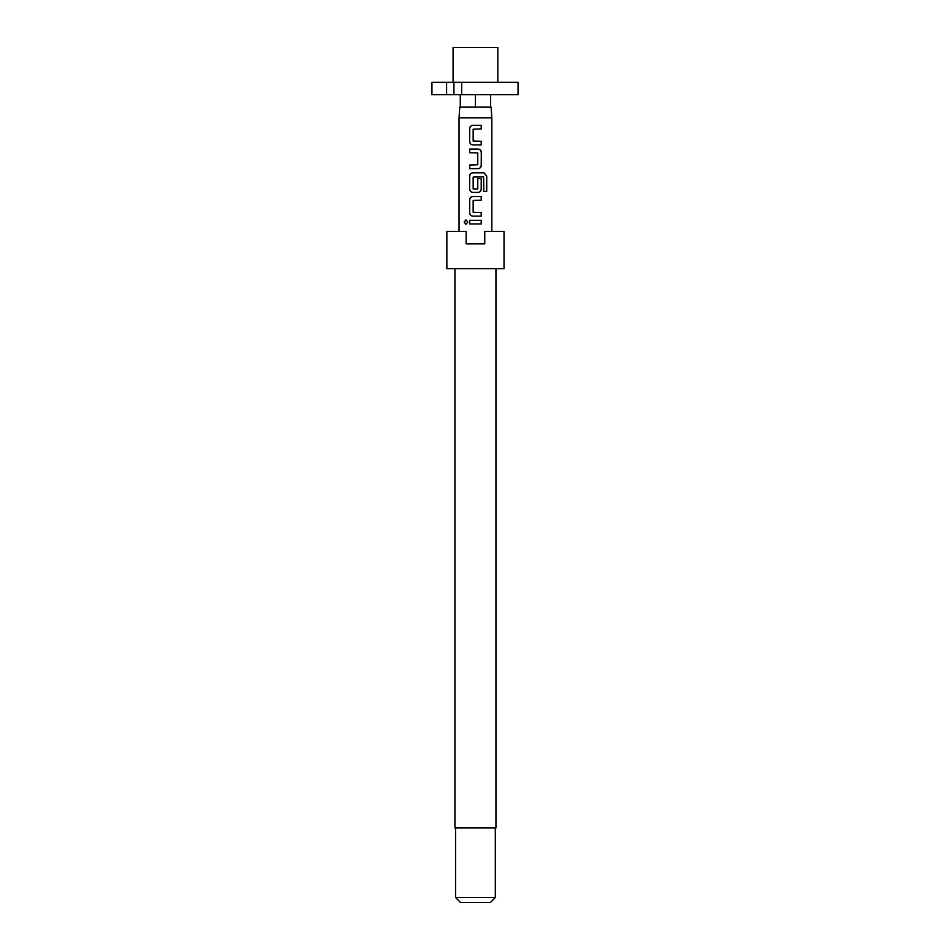 <?xml version="1.0" encoding="UTF-8"?>
<svg xmlns="http://www.w3.org/2000/svg" width="950" height="950" viewBox="0 0 950 950"><rect width="100%" height="100%" fill="white"/><g stroke="black" fill="none" stroke-linecap="round" stroke-linejoin="round"><path stroke-width="1.43" d="M465.975 219.854L464.324 222.122L465.975 224.378M467.827 222.122L465.904 219.854L464.158 222.122L465.904 224.378L467.827 222.122M453.067 82.294L453.067 47.5L497.812 47.5L497.812 82.294M475.439 94.727L475.439 107.148L459.776 107.148L459.04 117.812L491.839 117.812L491.839 231.42M469.621 223.939L481.294 223.939L481.294 220.293L469.621 220.293L469.621 223.939M472.922 216.149L481.294 216.149L481.294 212.491L473.159 212.254L473.159 200.438L481.294 200.201L481.294 196.543L472.922 196.543C470.879 196.733 469.787 197.873 469.621 199.951L469.621 212.741C469.787 214.819 470.891 215.959 472.922 216.149M472.922 192.399L478.016 192.399C480.047 192.209 481.139 191.069 481.294 188.991L481.294 178.517L477.767 178.517L477.767 188.908L473.159 188.908L473.159 177.092L483.609 176.842L483.823 191.544L486.721 191.544L486.721 176.201L484.025 172.793L472.922 172.793C470.879 172.995 469.787 174.123 469.621 176.201L469.621 188.991C469.787 191.069 470.891 192.209 472.922 192.399M469.621 168.649L478.016 168.649C480.047 168.459 481.139 167.319 481.294 165.241L481.294 152.451C481.139 150.373 480.035 149.233 478.016 149.043L469.621 149.043L469.621 152.701L477.767 152.938L477.767 164.754L469.621 165.003L469.621 168.649M472.922 144.899L481.294 144.899L481.294 141.253L473.159 141.004L473.159 129.188L481.294 128.951L481.294 125.293L472.922 125.293C470.879 125.495 469.787 126.623 469.621 128.701L469.621 141.491C469.787 143.569 470.891 144.709 472.922 144.899M454.931 268.707L454.931 827.937L495.947 827.937L495.947 268.707M475.439 268.707L504.022 268.707L504.022 231.42L484.761 231.42L484.761 243.853L466.117 243.853L466.117 231.42L446.856 231.42L446.856 268.707L475.439 268.707M495.318 897.524L490.354 902.5L460.524 902.5L455.561 897.524L495.318 897.524L495.318 827.937M475.439 107.148L491.103 107.148L491.839 117.812M446.595 82.294L446.595 94.727L431.941 94.727L431.941 82.294L518.059 82.294L518.059 94.727L453.922 94.727L453.922 82.294M446.595 94.727L453.922 94.727M461.664 82.294L461.664 94.727M490.604 94.727L490.604 107.148M460.275 94.727L460.275 107.148M469.716 220.293L469.716 223.939M481.211 223.939L481.211 220.293M481.211 200.201L481.211 196.543M472.957 196.543C470.951 196.733 469.87 197.873 469.716 199.951L469.621 199.951M469.716 199.951L469.621 212.741M469.716 212.741C469.87 214.819 470.951 215.959 472.957 216.149M481.211 216.149L481.211 212.491M486.554 191.544L486.721 176.201M486.554 176.201L483.894 172.793M472.957 172.793C470.951 172.995 469.87 174.123 469.716 176.201L469.621 176.201M469.716 176.201L469.621 188.991M469.716 188.991C469.87 191.069 470.951 192.209 472.957 192.399M477.969 192.399C479.976 192.209 481.056 191.069 481.211 188.991L481.294 188.991M481.211 188.991L481.211 178.517M477.969 168.649C479.976 168.459 481.056 167.319 481.211 165.241L481.294 165.241M481.211 165.241L481.294 152.451M481.211 152.451C481.044 150.373 479.964 149.233 477.969 149.043M469.716 149.043L469.716 152.701M469.716 165.003L469.716 168.649M481.211 128.951L481.211 125.293M472.957 125.293C470.951 125.495 469.87 126.623 469.716 128.701L469.621 128.701M469.716 128.701L469.621 141.491M469.716 141.491C469.87 143.569 470.951 144.709 472.957 144.899M481.211 144.899L481.211 141.253M459.04 231.42L459.04 117.812M455.561 897.524L455.561 827.937"/></g></svg>

